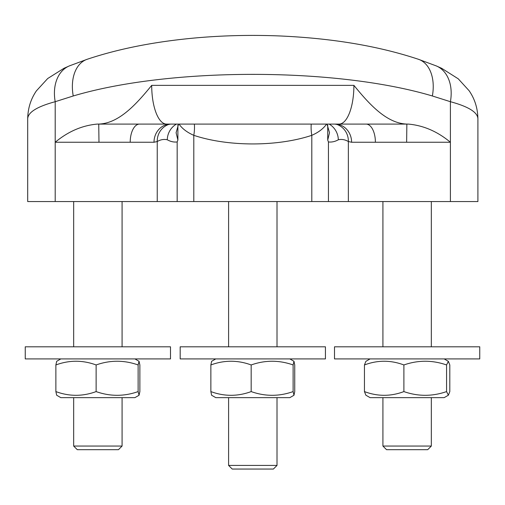 <?xml version="1.0" encoding="UTF-8"?>
<svg xmlns="http://www.w3.org/2000/svg" width="505" height="505" viewBox="0 0 505 505"><rect width="100%" height="100%" fill="white"/><g stroke="black" fill="none" stroke-linecap="round" stroke-linejoin="round"><path stroke-width="0.76" d="M139.052 395.251L134.911 397.643L60.834 397.643L56.693 395.251L55.872 391.59C69.286 396.539 82.706 396.539 96.12 391.59C110.122 396.539 124.123 396.539 138.124 391.59L139.052 395.251L139.872 391.59L139.872 364.957L139.052 361.302L138.124 364.957C124.123 360.008 110.122 360.008 96.12 364.957C82.706 360.008 69.286 360.008 55.872 364.957L56.693 361.302L60.834 358.91M96.12 391.59L96.12 364.957M55.872 391.59L55.872 364.957M138.124 391.59L138.124 364.957M25.25 346.802L170.494 346.802L170.494 358.91L25.25 358.91L25.25 346.802M73.667 446.054L77.297 449.69L118.448 449.69L122.084 446.054L73.667 446.054L73.667 397.643M293.979 395.251L289.838 397.643L215.768 397.643L211.627 395.251L210.863 391.59C224.302 396.539 237.741 396.539 251.174 391.59C265.157 396.539 279.139 396.539 293.121 391.59L293.979 395.251L294.743 391.59L294.743 364.957L293.979 361.296L293.121 364.957C279.139 360.008 265.157 360.008 251.174 364.957C237.741 360.008 224.302 360.008 210.863 364.957L211.627 361.296L215.768 358.91M251.174 391.59L251.174 364.957M210.863 391.59L210.863 364.957M293.121 391.59L293.121 364.957M180.178 346.802L325.428 346.802L325.428 358.91L180.178 358.91L180.178 346.802M228.595 465.421L232.224 469.05L273.382 469.05L277.011 465.421L228.595 465.421L228.595 397.643M448.377 395.207L444.166 397.643L370.089 397.643L365.879 395.207L364.452 391.59C377.601 396.539 390.75 396.539 403.893 391.59C418.121 396.539 432.343 396.539 446.572 391.59L448.377 395.207L449.803 391.59L449.803 364.957L448.377 361.34L446.572 364.957C432.343 360.008 418.121 360.008 403.893 364.957C390.75 360.008 377.601 360.008 364.452 364.957L365.879 361.34L370.089 358.91M403.893 391.59L403.893 364.957M364.452 391.59L364.452 364.957M446.572 391.59L446.572 364.957M334.506 346.802L479.75 346.802L479.75 358.91L334.506 358.91L334.506 346.802M382.916 446.054L386.552 449.69L427.703 449.69L431.333 446.054L382.916 446.054L382.916 397.643M179.035 124.091C182.236 128.693 187.159 132.436 193.8 135.327A29.05 16.305 -75.7 0 0 194.368 124.091M336.949 124.457L335.049 124.091A18.155 16.551 -90 0 1 351.6 142.252L406.632 142.252L406.86 124.091L407.668 124.091C386.716 123.946 368.846 103.645 353.904 85.364L151.702 85.364C136.754 103.645 118.89 123.946 97.938 124.091L97.2 124.091C82.119 125.448 68.124 131.502 55.203 142.252L55.203 101.701A38.733 27.939 -112.3 0 1 69.45 65.865A38.733 27.939 -112.3 0 1 69.469 65.858L63.958 68.301L47.697 78.528L36.423 90.831C30.805 98.999 27.895 108.278 27.699 118.675C28.065 112.23 37.231 106.568 55.203 101.701L73.238 95.982C169.819 67.165 335.787 67.165 432.368 95.982L450.403 101.701C468.375 106.568 477.541 112.23 477.9 118.669L477.9 201.558L193.8 201.558L193.8 135.327C228.153 146.803 277.453 146.803 311.8 135.327A29.05 16.305 -104.3 0 1 311.238 124.091M311.8 201.558L311.8 135.327C318.447 132.436 323.37 128.693 326.571 124.091M193.8 201.558L27.699 201.558L27.699 118.669M177.886 125.164L177.886 140.055L177.167 141.949C173.853 142.334 170.557 141.608 167.281 139.778A18.155 17.486 107.7 0 1 176.409 124.091M177.886 140.055L176.093 132.714L178.574 124.091M327.025 124.091L329.512 132.714L327.72 140.055L327.72 125.164M450.403 201.558L450.403 101.701A38.733 27.939 -67.7 0 0 436.156 65.865A38.733 27.939 -67.7 0 0 436.131 65.858A38.733 27.939 -67.7 0 0 435.708 65.688M69.469 65.858A38.733 27.939 -112.3 0 1 69.892 65.688M328.439 201.558L328.439 141.956L327.72 140.055M407.668 124.091L408.406 124.091C423.487 125.448 437.481 131.502 450.403 142.252L406.632 142.252M375.398 142.252A18.155 9.298 90 0 0 366.1 124.091L406.86 124.091M336.987 124.457A18.155 17.467 -70 0 1 348.362 141.533L351.6 142.252M353.904 85.364A38.733 14.815 90 0 1 339.089 124.091L366.1 124.091M339.089 124.091L139.506 124.091A18.155 9.298 -90 0 0 130.208 142.252L154.006 142.252A18.155 16.551 90 0 1 170.557 124.091L98.746 124.091L98.974 142.252L130.208 142.252M318.428 124.091L170.557 124.091L168.575 124.476A18.155 17.467 70 0 0 157.244 141.533C160.577 139.601 163.923 139.014 167.281 139.778M154.006 142.252L157.244 141.533L157.244 201.558M97.938 124.091L98.746 124.091M177.167 141.956L177.167 201.558M432.368 95.982A38.733 25.54 -71.4 0 0 418.462 59.287A38.733 25.54 -71.4 0 0 418.077 59.161M87.535 59.161A38.733 25.54 71.4 0 0 87.15 59.287A38.733 25.54 71.4 0 0 73.238 95.982M98.974 142.252L55.203 142.252L55.203 201.558M329.197 124.091A18.155 17.486 -107.7 0 1 338.325 139.778C341.683 139.014 345.029 139.601 348.362 141.533L348.362 201.558M328.439 141.949C331.747 142.334 335.042 141.608 338.325 139.778M151.702 85.364A38.733 14.815 90 0 0 166.517 124.091M134.911 358.91L139.052 361.302M122.084 346.802L122.084 201.558M73.667 346.802L73.667 201.558M122.084 446.054L122.084 397.643M289.838 358.91L293.979 361.296M277.011 346.802L277.011 201.558M228.595 346.802L228.595 201.558M277.011 465.421L277.011 397.643M444.166 358.91L448.377 361.34M431.333 346.802L431.333 201.558M382.916 346.802L382.916 201.558M431.333 446.054L431.333 397.643M436.156 65.871L418.456 59.293C378.617 46.043 332.322 38.26 279.587 35.95C251.812 34.832 224.327 35.451 197.139 37.787C155.755 41.442 119.085 48.613 87.15 59.293L69.45 65.871M477.9 118.675C477.705 108.228 474.769 98.904 469.107 90.717L458.262 78.824L441.711 68.333L436.137 65.858"/></g></svg>
